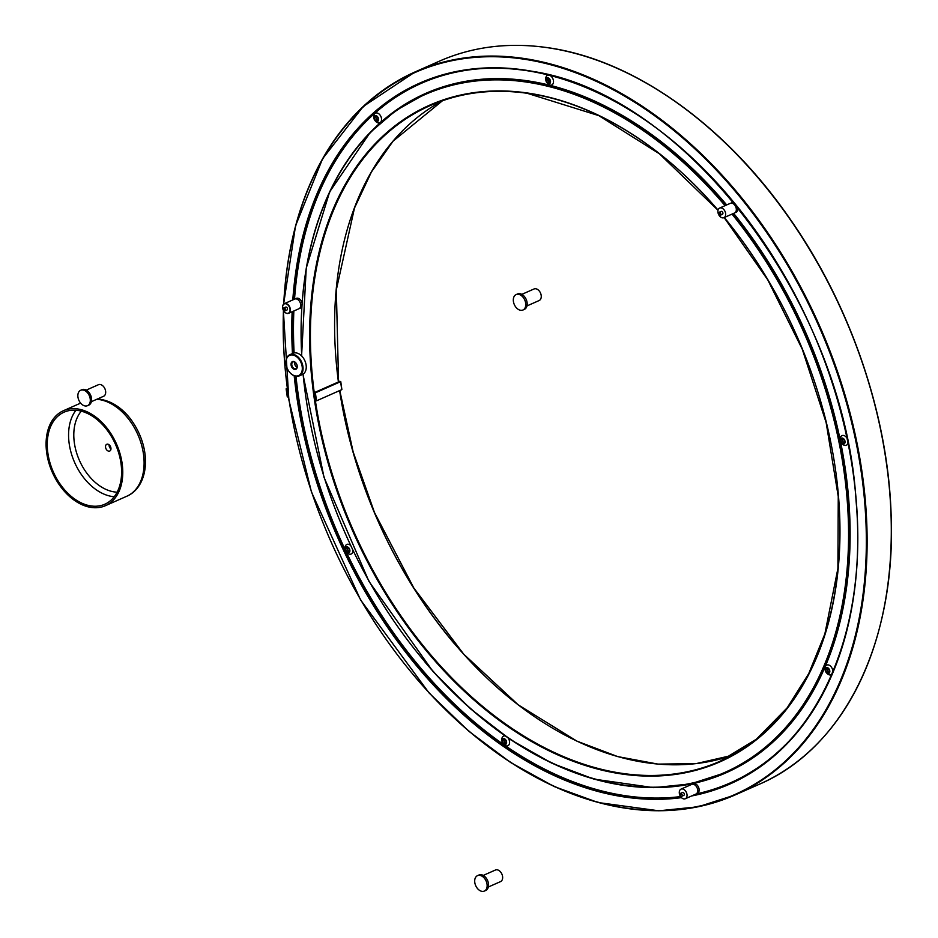 <?xml version="1.0" encoding="UTF-8"?>
<svg xmlns="http://www.w3.org/2000/svg" width="938" height="938" viewBox="0 0 938 938"><rect width="100%" height="100%" fill="white"/><g stroke="black" fill="none" stroke-linecap="round" stroke-linejoin="round"><path stroke-width="1.41" d="M483.222 875.424L495.416 870.03A6.32 4.268 66.1 0 1 501.889 874.087A6.32 4.268 66.1 0 1 500.54 881.603L488.346 886.996M477.512 875.646L478.931 875.013A8.43 5.698 66.1 0 1 487.549 880.43A8.43 5.698 66.1 0 1 485.755 890.443L484.325 891.077A8.43 5.698 66.1 0 1 476.176 886.609A8.43 5.698 66.1 0 1 477.512 875.646A8.43 5.698 66.1 0 1 486.13 881.052A8.43 5.698 66.1 0 1 484.325 891.077M521.845 294.356L534.039 288.974A6.32 4.268 66.1 0 1 539.643 291.495A6.32 4.268 66.1 0 1 540.839 298.73A6.32 4.268 66.1 0 1 539.151 300.535L526.957 305.929M516.123 294.591L517.542 293.957A8.43 5.698 66.1 0 1 524.811 297.029A8.43 5.698 66.1 0 1 526.828 306.421A8.43 5.698 66.1 0 1 524.365 309.388L522.947 310.009A8.43 5.698 66.1 0 1 514.329 304.604A8.43 5.698 66.1 0 1 516.123 294.591A8.43 5.698 66.1 0 1 523.381 297.651A8.43 5.698 66.1 0 1 525.397 307.054A8.43 5.698 66.1 0 1 522.947 310.009M91.502 398.345A8.219 5.558 -113.9 0 0 91.502 398.298A8.219 5.558 -113.9 0 0 88.84 392.272A8.219 5.558 -113.9 0 0 88.805 392.248L88.782 392.213A8.43 5.698 66.1 0 1 91.514 398.392A8.43 5.698 66.1 0 1 88.782 405.122L87.504 405.685A8.43 5.698 66.1 0 1 78.874 400.28A8.43 5.698 66.1 0 1 80.68 390.267A8.43 5.698 66.1 0 1 82.966 389.974A8.43 5.698 66.1 0 1 89.872 397.243A8.43 5.698 66.1 0 1 87.504 405.685M80.68 390.267L81.958 389.692A8.43 5.698 66.1 0 1 84.244 389.411A8.43 5.698 66.1 0 1 88.782 392.213M105.607 391.181A6.12 4.127 -113.9 0 0 105.607 391.134A6.12 4.127 -113.9 0 0 103.626 386.667A6.12 4.127 -113.9 0 0 103.59 386.632M86.261 390.102L98.455 384.709A6.32 4.268 66.1 0 1 100.565 384.568A6.32 4.268 66.1 0 1 103.567 386.597A6.32 4.268 66.1 0 1 105.619 391.228A6.32 4.268 66.1 0 1 103.567 396.282L91.373 401.675M681.035 789.116L691.693 784.403A5.276 3.564 66.1 0 1 697.086 787.779A5.276 3.564 66.1 0 1 695.961 794.04L685.291 798.754A5.276 3.564 -113.9 0 0 686.417 792.493A5.276 3.564 -113.9 0 0 681.035 789.116A5.276 3.564 -113.9 0 0 680.202 795.963A5.276 3.564 -113.9 0 0 685.291 798.754M680.73 795.084L680.812 794.392L680.73 795.084M680.144 795.483A1.583 1.067 -113.9 0 0 682.008 794.439A1.583 1.067 -113.9 0 0 680.144 795.483M680.39 793.431L682.524 792.481A1.583 1.067 66.1 0 1 683.802 795.377L681.668 796.327M719.645 208.048L730.315 203.335A5.276 3.564 66.1 0 1 734.853 205.258A5.276 3.564 66.1 0 1 736.107 211.12A5.276 3.564 66.1 0 1 734.571 212.973L723.913 217.686A5.276 3.564 -113.9 0 0 725.449 215.846A5.276 3.564 -113.9 0 0 724.183 209.971A5.276 3.564 -113.9 0 0 719.645 208.048A5.276 3.564 -113.9 0 0 718.52 214.31A5.276 3.564 -113.9 0 0 723.913 217.686M720.009 214.11L719.434 213.336L720.009 214.11M720.747 214.708A1.583 1.067 -113.9 0 0 719 212.363A1.583 1.067 -113.9 0 0 720.29 215.259A1.583 1.067 -113.9 0 0 720.747 214.708M719 212.363L721.134 211.425A1.583 1.067 66.1 0 1 722.412 214.321L720.29 215.259M294.755 362.056A3.693 2.497 -113.9 0 0 294.649 363.627A3.693 2.497 -113.9 0 0 295.845 366.336A3.693 2.497 -113.9 0 0 297.088 367.333M295.916 366.418A4.221 2.849 66.1 0 1 294.638 363.534M297.194 365.855A3.693 2.497 66.1 0 1 295.986 368.693A3.693 2.497 66.1 0 1 292.21 366.324A3.693 2.497 66.1 0 1 293.008 361.939A3.693 2.497 66.1 0 1 294.004 361.822A3.693 2.497 66.1 0 1 295.916 362.959M292.14 311.744A383.22 258.9 66.1 0 0 292.457 353.544A11.596 7.832 66.1 0 1 293.008 353.298A11.596 7.832 66.1 0 1 296.15 352.899A11.596 7.832 66.1 0 1 301.766 356.077A11.596 7.832 66.1 0 1 303.103 374.121A11.596 7.832 66.1 0 1 302.388 374.508L299.187 375.927A11.596 7.832 -113.9 0 0 302.446 364.307A11.596 7.832 -113.9 0 0 292.949 354.318A11.596 7.832 -113.9 0 0 289.807 354.716A11.596 7.832 -113.9 0 0 286.055 363.979A11.596 7.832 -113.9 0 0 286.067 364.085M293.582 361.47A4.221 2.849 -113.9 0 0 291.073 365.023A4.221 2.849 -113.9 0 0 294.673 369.478A4.221 2.849 -113.9 0 0 297.205 365.961A4.221 2.849 -113.9 0 0 295.845 362.877A4.221 2.849 -113.9 0 0 293.582 361.47M292.668 354.974A11.068 7.481 66.1 0 1 302.153 370.428A11.068 7.481 66.1 0 1 289.666 372.304A11.068 7.481 66.1 0 1 286.078 364.19A11.068 7.481 66.1 0 1 292.668 354.974M289.736 372.386A11.596 7.832 -113.9 0 0 289.807 372.468A11.596 7.832 -113.9 0 0 299.187 375.927M284.097 308.79L284.742 309.575L284.097 308.79M284.015 308.192A1.372 0.926 66.1 0 1 285.187 310.103A1.372 0.926 66.1 0 1 283.206 309.329A1.372 0.926 66.1 0 1 284.015 308.192M284.284 311.662A5.065 3.424 66.1 0 1 282.643 307.957A5.065 3.424 66.1 0 1 285.656 303.748A5.065 3.424 66.1 0 1 289.994 310.818A5.065 3.424 66.1 0 1 284.284 311.662L284.343 311.733A5.276 3.564 -113.9 0 0 284.343 311.733A5.276 3.564 -113.9 0 0 288.611 313.304A5.276 3.564 -113.9 0 0 290.088 308.027A5.276 3.564 -113.9 0 0 285.773 303.478A5.276 3.564 -113.9 0 0 284.343 303.666L294.72 299.07A5.276 3.564 66.1 0 1 296.15 298.894A5.276 3.564 66.1 0 1 298.988 300.641A5.276 3.564 66.1 0 1 300.688 304.51L300.676 304.416A5.065 3.424 -113.9 0 0 300.676 304.416A5.065 3.424 -113.9 0 0 299.046 300.711A5.065 3.424 -113.9 0 0 299.011 300.676M300.688 304.51A5.276 3.564 66.1 0 1 298.988 308.719L288.611 313.304M284.343 303.666A5.276 3.564 -113.9 0 0 282.631 307.875A5.276 3.564 -113.9 0 0 282.643 307.922L282.643 307.957M283.675 310.372A1.583 1.067 -113.9 0 0 285.422 309.294A1.583 1.067 -113.9 0 0 283.194 309.294L283.194 309.247M283.698 307.981L285.691 307.101A1.583 1.067 66.1 0 1 286.969 309.997L284.976 310.877M314.16 392.694L315.379 392.823L340.611 381.66L341.737 389.669L316.505 400.831L315.215 400.796L314.16 392.694L338.419 381.977A358.973 242.52 66.1 0 1 338.384 381.766A358.973 242.52 66.1 0 1 338.301 381.098M345.266 549.492A3.166 2.134 66.1 0 1 345.77 547.358A3.166 2.134 66.1 0 1 348.995 548.085A3.166 2.134 66.1 0 1 349.475 552.236A3.166 2.134 66.1 0 1 346.286 551.814A3.166 2.134 66.1 0 1 345.266 549.492L345.149 548.624A5.276 3.564 66.1 0 1 345.993 545.06A5.276 3.564 66.1 0 1 350.402 545.271M352.876 550.489A5.276 3.564 66.1 0 1 350.906 554.135A5.276 3.564 66.1 0 1 346.861 552.482L346.286 551.814M501.982 741.196A3.166 2.134 66.1 0 1 501.959 740.715A3.166 2.134 66.1 0 1 504.726 738.874A3.166 2.134 66.1 0 1 506.45 743.435A3.166 2.134 66.1 0 1 503.014 743.506A3.166 2.134 66.1 0 1 501.982 741.196L501.877 740.317A5.276 3.564 66.1 0 1 501.818 739.531A5.276 3.564 66.1 0 1 505.054 735.931M508.138 738.065A5.276 3.564 66.1 0 1 508.865 744.924A5.276 3.564 66.1 0 1 503.577 744.174L503.014 743.506M692.455 784.203A5.276 3.564 66.1 0 1 698.505 787.146A5.276 3.564 66.1 0 1 696.617 793.607M831.936 674.07A5.276 3.564 66.1 0 1 828.266 674.434A5.276 3.564 66.1 0 1 826.777 673.167L826.214 672.499A3.166 2.134 66.1 0 1 825.182 670.178A3.166 2.134 66.1 0 1 827.363 667.61A3.166 2.134 66.1 0 1 829.825 671.561A3.166 2.134 66.1 0 1 827.105 673.25A3.166 2.134 66.1 0 1 826.214 672.499M825.182 670.178L825.077 669.31A5.276 3.564 66.1 0 1 828.911 665.089A5.276 3.564 66.1 0 1 832.745 672.147M847.893 443.193A5.276 3.564 66.1 0 1 846.135 445.316A5.276 3.564 66.1 0 1 842.031 443.686L841.456 443.017A3.166 2.134 66.1 0 1 840.436 440.696A3.166 2.134 66.1 0 1 842.078 438.046A3.166 2.134 66.1 0 1 844.88 440.708A3.166 2.134 66.1 0 1 843.919 443.991A3.166 2.134 66.1 0 1 841.456 443.017M840.436 440.696L840.319 439.828A5.276 3.564 66.1 0 1 842.301 435.513A5.276 3.564 66.1 0 1 846.78 437.835M737.42 206.876A5.276 3.564 66.1 0 1 737.526 210.499A5.276 3.564 66.1 0 1 735.228 212.551M731.077 203.136A5.276 3.564 66.1 0 1 734.091 202.796M549.938 75.474A5.276 3.564 66.1 0 1 553.268 79.836A5.276 3.564 66.1 0 1 552.048 84.83A5.276 3.564 66.1 0 1 547.499 83.423L546.924 82.743A3.166 2.134 66.1 0 1 545.904 80.433A3.166 2.134 66.1 0 1 547.593 77.784A3.166 2.134 66.1 0 1 550.395 80.598A3.166 2.134 66.1 0 1 549.656 83.599A3.166 2.134 66.1 0 1 546.924 82.743M545.904 80.433L545.787 79.554A5.276 3.564 66.1 0 1 548.613 75.146M373.934 118.211L373.816 117.344A5.276 3.564 66.1 0 1 375.423 113.181A5.276 3.564 66.1 0 1 379.573 114.471A5.276 3.564 66.1 0 1 380.98 121.694A5.276 3.564 66.1 0 1 375.528 121.201L374.954 120.533A3.166 2.134 66.1 0 1 373.934 118.211A3.166 2.134 66.1 0 1 374.895 115.714A3.166 2.134 66.1 0 1 377.381 116.488A3.166 2.134 66.1 0 1 378.225 120.826A3.166 2.134 66.1 0 1 374.954 120.533M295.564 298.87A5.276 3.564 66.1 0 1 297.709 298.202A5.276 3.564 66.1 0 1 302.036 302.775M301.755 306.914A5.276 3.564 66.1 0 1 299.703 308.227M347.447 547.651A2.368 1.606 -113.9 0 0 347.529 549.879A2.368 1.606 -113.9 0 0 349.124 551.45M504.163 739.343A2.368 1.606 -113.9 0 0 503.964 740.293A2.368 1.606 -113.9 0 0 505.84 743.142M827.363 668.337A2.368 1.606 -113.9 0 0 828.617 671.948A2.368 1.606 -113.9 0 0 829.04 672.124M842.617 438.855A2.368 1.606 -113.9 0 0 842.699 441.083A2.368 1.606 -113.9 0 0 844.294 442.642M548.073 78.581A2.368 1.606 -113.9 0 0 548.155 80.82A2.368 1.606 -113.9 0 0 549.75 82.38M376.103 116.371A2.368 1.606 -113.9 0 0 376.185 118.598A2.368 1.606 -113.9 0 0 377.78 120.17M377.099 117.016A2.368 1.606 66.1 0 1 377.193 120.756A2.368 1.606 66.1 0 1 374.766 119.232A2.368 1.606 66.1 0 1 375.27 116.418A2.368 1.606 66.1 0 1 377.099 117.016M549.844 80.645A2.368 1.606 66.1 0 1 549.164 82.966A2.368 1.606 66.1 0 1 546.737 81.442A2.368 1.606 66.1 0 1 547.241 78.628A2.368 1.606 66.1 0 1 549.844 80.645M843.625 443.264A2.368 1.606 66.1 0 1 841.257 441.657A2.368 1.606 66.1 0 1 841.785 438.89A2.368 1.606 66.1 0 1 844.2 440.414A2.368 1.606 66.1 0 1 843.696 443.228A2.368 1.606 66.1 0 1 843.625 443.264M827.199 672.581A2.368 1.606 66.1 0 1 825.78 670.353A2.368 1.606 66.1 0 1 826.53 668.372A2.368 1.606 66.1 0 1 828.958 669.896A2.368 1.606 66.1 0 1 828.453 672.71A2.368 1.606 66.1 0 1 827.199 672.581M502.534 740.926A2.368 1.606 66.1 0 1 503.331 739.39A2.368 1.606 66.1 0 1 505.758 740.914A2.368 1.606 66.1 0 1 505.254 743.728A2.368 1.606 66.1 0 1 503.46 743.166A2.368 1.606 66.1 0 1 502.534 740.926M346.216 547.98A2.368 1.606 66.1 0 1 346.614 547.698A2.368 1.606 66.1 0 1 349.03 549.211A2.368 1.606 66.1 0 1 348.526 552.036A2.368 1.606 66.1 0 1 346.263 550.829A2.368 1.606 66.1 0 1 346.216 547.98M442.466 100.741A358.445 242.156 66.1 0 0 338.419 381.977L338.548 381.789M341.737 389.669L340.752 381.543L338.466 381.156M287.216 388.309L286.137 388.848L287.298 388.93M288.412 396.926L287.403 396.715M109.089 444.776A3.693 2.497 -113.9 0 0 109.113 445.679A3.693 2.497 -113.9 0 0 110.309 448.376A3.693 2.497 -113.9 0 0 110.954 448.997M110.379 448.458A4.221 2.849 66.1 0 1 109.101 445.573M108.738 451.178A3.693 2.497 66.1 0 1 105.713 448.001A3.693 2.497 66.1 0 1 106.756 444.295A3.693 2.497 66.1 0 1 110.532 446.664A3.693 2.497 66.1 0 1 109.734 451.049A3.693 2.497 66.1 0 1 108.738 451.178M80.926 411.067A50.335 34.014 66.1 0 1 119.513 455.915A50.335 34.014 66.1 0 1 104.786 504.245A50.335 34.014 66.1 0 1 53.325 471.955A50.335 34.014 66.1 0 1 64.077 412.169A50.335 34.014 66.1 0 1 80.926 411.067M80.82 409.578A51.918 35.081 66.1 0 1 120.615 455.845A51.918 35.081 66.1 0 1 105.431 505.688A51.918 35.081 66.1 0 1 52.352 472.389A51.918 35.081 66.1 0 1 63.432 410.715A51.918 35.081 66.1 0 1 80.82 409.578M439.418 61.158A395.344 267.084 66.1 0 1 546.573 47.557A395.344 267.084 66.1 0 1 870.358 388.32A395.344 267.084 66.1 0 1 759.182 784.309C844.552 747.867 896.564 641.053 891.088 513.731C887.852 414.936 850.86 306.386 791.156 220.571C725.449 124.637 632.833 59.047 546.713 47.533C508.103 42.187 472.342 46.724 439.418 61.158L415.253 71.851A395.344 267.084 66.1 0 1 522.407 58.25A395.344 267.084 66.1 0 1 846.182 399.002A395.344 267.084 66.1 0 1 735.005 794.99A395.344 267.084 66.1 0 1 415.241 677.095M287.286 387.722A395.344 267.084 66.1 0 1 283.452 310.443M283.722 304.053A395.344 267.084 66.1 0 1 415.253 71.851L363.182 106.533L322.543 158.827L295.529 225.917L283.593 304.182M283.78 304.018A394.816 266.732 66.1 0 1 522.114 58.906A394.816 266.732 66.1 0 1 864.672 502.029A394.816 266.732 66.1 0 1 583.987 797.992A394.816 266.732 66.1 0 1 283.499 310.513M292.808 299.926A383.22 258.9 66.1 0 1 523.662 69.904A383.22 258.9 66.1 0 1 844.833 428.361A383.22 258.9 66.1 0 1 691.576 795.975M681.457 797.64A383.22 258.9 66.1 0 1 294.192 375.81M293.571 299.585A382.692 258.536 66.1 0 1 420.365 83.423A382.692 258.536 66.1 0 1 524.096 70.256A382.692 258.536 66.1 0 1 729.764 197.379M853.791 477.864A382.692 258.536 66.1 0 1 729.893 783.418A382.692 258.536 66.1 0 1 694.108 794.849M680.941 797.077A382.692 258.536 66.1 0 1 294.978 376.091M293.184 353.227A382.692 258.536 66.1 0 1 292.902 311.404M730.139 783.312A382.692 258.536 66.1 0 1 694.612 794.638M680.824 796.937A382.692 258.536 66.1 0 1 295.505 376.232M293.676 353.051A382.692 258.536 66.1 0 1 293.395 311.181M294.075 299.363A382.692 258.536 66.1 0 1 420.611 83.306M785.727 744.502A382.376 258.325 66.1 0 1 696.16 793.935M680.578 796.585A382.376 258.325 66.1 0 1 295.974 376.314M294.895 364.565A382.376 258.325 66.1 0 1 294.708 362.185M294.122 352.946A382.376 258.325 66.1 0 1 293.852 310.982M294.532 299.163A382.376 258.325 66.1 0 1 486.728 68.31M371.366 131.261A371.413 250.915 66.1 0 1 526.312 80.645A371.413 250.915 66.1 0 1 726.692 204.941M733.657 213.383A371.413 250.915 66.1 0 1 847.131 583.119A371.413 250.915 66.1 0 1 661.525 787.474M425.301 93.917A371.096 250.704 66.1 0 1 425.559 93.812A371.096 250.704 66.1 0 1 526.136 81.031A371.096 250.704 66.1 0 1 726.258 205.129M733.235 213.571A371.096 250.704 66.1 0 1 725.707 772.595A371.096 250.704 66.1 0 1 725.449 772.701M301.743 356.053A371.096 250.704 66.1 0 1 425.055 94.023A371.096 250.704 66.1 0 1 525.643 81.254A371.096 250.704 66.1 0 1 725.766 205.34M732.73 213.794A371.096 250.704 66.1 0 1 725.203 772.818A371.096 250.704 66.1 0 1 425.043 662.146M304.944 390.536A371.096 250.704 66.1 0 1 303.103 374.121A370.569 250.352 66.1 0 0 715.342 776.277A370.569 250.352 66.1 0 0 732.027 214.099M301.766 356.077A370.569 250.352 66.1 0 1 525.35 81.911A370.569 250.352 66.1 0 1 725.051 205.657M724.3 217.522A358.973 242.52 66.1 0 1 747.211 746.589A358.973 242.52 66.1 0 1 335.499 486.705A358.973 242.52 66.1 0 1 526.898 92.921A358.973 242.52 66.1 0 1 718.051 210.1A358.445 242.156 66.1 0 0 527.32 93.261A358.445 242.156 66.1 0 0 430.179 105.595C459.913 92.545 492.251 88.442 527.179 93.284L598.796 115.632L659.344 153.75L718.004 210.276M731.957 755.418A358.445 242.156 66.1 0 1 339.626 390.595A358.973 242.52 66.1 0 0 454.473 643.82M314.242 392.67A358.445 242.156 66.1 0 1 430.179 105.595M836.133 475.062A358.445 242.156 66.1 0 1 720.091 761.246A358.445 242.156 66.1 0 1 315.403 400.878L314.253 392.87M759.194 179.064A394.816 266.732 66.1 0 1 887.137 468.425M315.766 400.936L314.64 392.928M316.505 400.831L315.379 392.823M287.427 396.926L286.301 388.93M287.814 396.985L286.688 388.977M81.289 411.161A46.654 31.517 -113.9 0 0 79.425 460.417A46.654 31.517 -113.9 0 0 117.121 492.18M114.225 496.741A50.335 34.014 66.1 0 1 74.653 462.528A50.335 34.014 66.1 0 1 75.966 410.234M96.778 399.283A51.918 35.081 66.1 0 1 98.83 399.506A51.918 35.081 66.1 0 1 102.148 400.151A51.918 35.081 66.1 0 1 141.943 446.406A51.918 35.081 66.1 0 1 126.759 496.261C148.872 486.881 153.187 448.763 129.948 418.207C121.295 407.444 111.399 401.147 100.272 399.283L97.388 399.013M293.008 353.298L289.807 354.716M420.869 83.201L420.365 83.423C452.128 69.494 486.658 65.109 523.943 70.268C679.475 86.425 844.106 299.691 856.066 500.81C867.896 632.845 817.115 746.437 729.893 783.418M302.962 374.215L324.032 477.372L368.962 581.396L433.086 671.608L470.536 708.835L510.448 739.613L551.907 763.239L593.883 779.103L653.739 787.662L690.673 783.875L725.707 772.595M301.59 355.889L306.245 268.116L329.66 191.856L370.193 132.446L396.059 110.403L425.559 93.812M549.926 81.078L546.491 80.645M283.335 310.197L288.892 400.092L311.439 491.969L360.614 599.98L429.088 692.971L468.683 731.136L510.718 762.571L554.229 786.572L598.198 802.541L658.875 810.807L698.224 806.774L735.005 794.99L759.182 784.309M731.957 755.407L696.09 763.626L658.03 764.107L617.708 756.591L576.94 741.149L518.245 704.86L463.689 654.138L413.81 587.974L374.461 512.441L353.157 451.964L339.779 390.536M338.559 381.907L336.32 289.83L354.47 208.072L371.401 172.017L393.069 141.169L442.478 100.741M724.148 217.581L767.741 279.817L802.283 349.253L826.155 422.651L838.255 496.542L837.904 568.463L824.877 633.842L808.708 673.66L787.123 707.897L756.368 739.226L720.091 761.246M341.878 389.54L340.752 381.543M287.263 396.844L286.137 388.848M315.215 400.796L314.089 392.788M105.431 505.688L126.759 496.261M63.432 410.715L80.633 403.117"/></g></svg>

